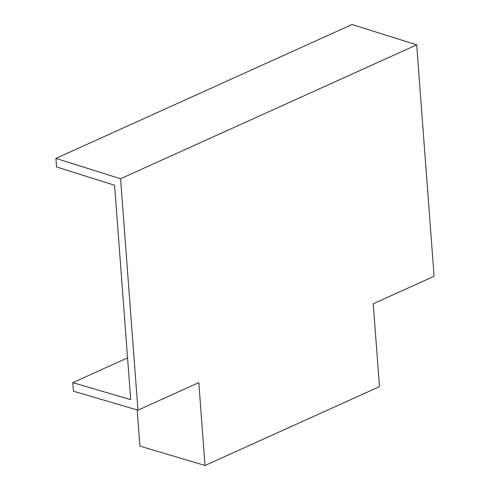 <?xml version="1.0" encoding="UTF-8"?>
<svg xmlns="http://www.w3.org/2000/svg" width="490" height="490" viewBox="0 0 490 490"><rect width="100%" height="100%" fill="white"/><g stroke="black" fill="none" stroke-linecap="round" stroke-linejoin="round"><path stroke-width="0.73" d="M416.69 44.847L120.565 178.746L137.966 410.161L198.805 382.647L205.034 465.5L379.474 386.622L373.245 303.769L434.085 276.262L416.69 44.847L352.034 24.5L55.915 158.399L56.558 166.968L114.574 185.232L130.701 399.644L72.771 382.641L127.559 357.865M137.188 409.934L139.907 446.09L205.034 465.5M72.771 382.641L73.42 391.21L137.966 410.161M120.565 178.746L55.915 158.399"/></g></svg>
